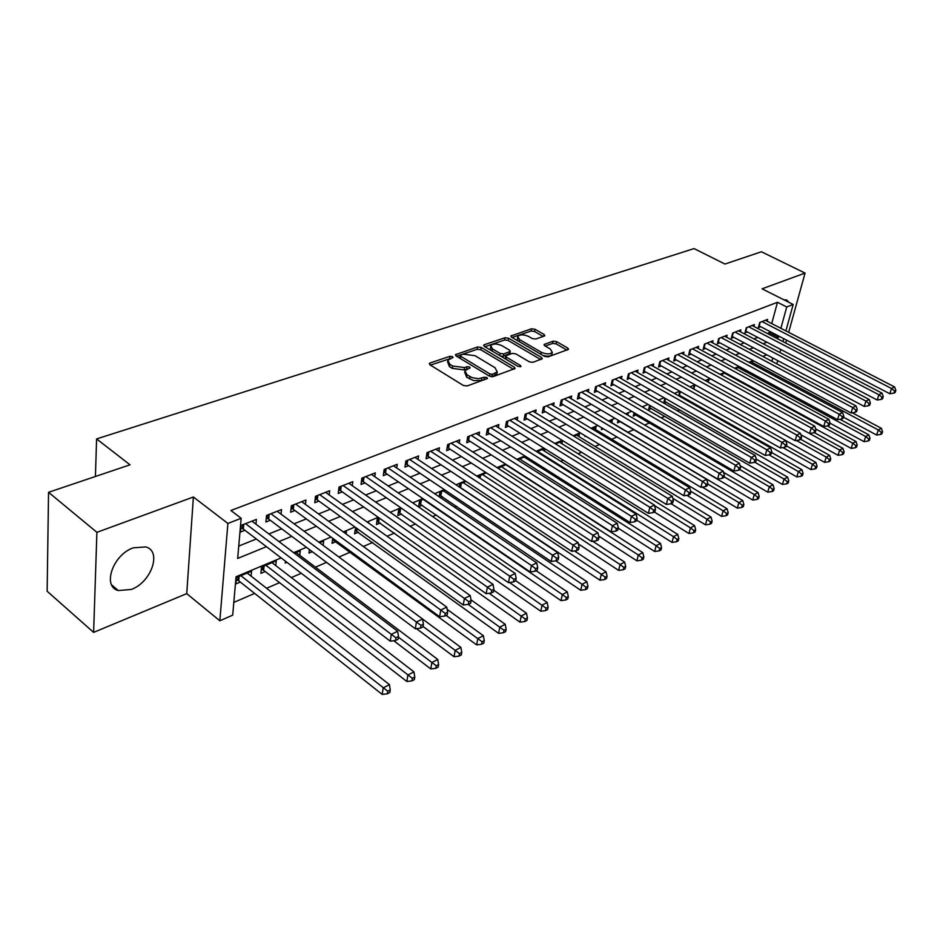 <?xml version="1.0" encoding="UTF-8"?>
<svg xmlns="http://www.w3.org/2000/svg" width="943" height="943" viewBox="0 0 943 943"><rect width="100%" height="100%" fill="white"/><g stroke="black" fill="none" stroke-linecap="round" stroke-linejoin="round"><path stroke-width="1.41" d="M452.557 356.619L449.976 356.289L429.996 363.02L429.277 363.526L429.914 364.8L463.367 385.475L467.15 385.958L487.484 378.497L486.989 377.554L484.384 377.224L478.667 378.685L472.195 377.671L467.08 374.866L464.899 370.67L470.109 367.911L469.638 367.004L467.044 366.674L464.486 367.558L452.616 366.014L449.858 364.316L447.736 360.25L453.017 357.503L452.557 356.619M450.554 358.505L430.432 365.118M485.209 379.475L481.437 380.489L481.838 378.131M467.752 368.902L464.109 369.904L464.486 367.558M133.293 547.836C112.936 554.637 101.903 586.581 118.311 590.554L131.336 589.446C151.375 582.255 162.125 551.125 145.788 546.916L133.293 547.836M544.241 336.097L544.818 335.696L544.099 334.482L534.987 329.26L531.522 328.801L510.882 335.967L511.577 337.181L544.547 356.395L548.119 356.867L568.546 349.334L567.804 348.073L556.57 341.637L553.069 341.166L544.028 344.537L544.759 345.786L550.323 349.004L552.292 352.387C549.828 354.427 546.15 354.379 541.247 352.222L519.546 339.598L517.672 336.345C520.135 334.329 523.801 334.376 528.669 336.486L532.253 338.561L535.754 339.02L544.241 336.097M771.728 323.59L777.48 302.29L786.733 306.97L793.181 304.471L785.896 330.899M48.541 492.305L96.905 532.323L93.616 632.388L47.15 591.249L48.541 492.305L130.004 464.816L96.599 438.919L694.06 248.587L724.943 264.052L761.402 251.757L805.063 273.081L762.074 288.817L793.181 304.471M93.616 632.388L186.738 593.63L193.386 497.008L96.905 532.323M193.386 497.008L227.888 523.448L241.172 518.296L237.66 558.445L266.433 546.681M777.48 302.29L230.905 510.505L241.172 518.296M481.201 347.448L477.594 346.977L455.445 354.686L456.106 355.935L489.417 376.139L493.13 376.622L515.078 368.513L514.371 367.204L481.201 347.448L480.812 349.759L477.217 349.275L456.624 356.254M484.301 344.714L505.024 337.735L508.56 338.207L541.553 357.468L542.284 358.753L532.96 362.312L529.341 361.841L515.809 353.873L512.226 353.389L505.696 355.888L506.391 357.161L520.512 365.542L521.019 366.45L518.037 366.426L484.325 346.399L483.653 345.162L484.301 344.714L484.054 346.199M785.719 343.004L786.521 340.105M788.666 332.325L805.063 273.081M679.868 396.496L680.94 396.036M663.978 403.203L666.265 402.237M649.621 405.325L648.607 409.686L651.259 408.567M634.026 412.645L633.225 416.181L635.936 415.038M618.089 420.165L617.5 422.818L620.27 421.651M601.799 427.886L601.434 429.607L603.331 428.806M585.155 435.819L585.002 436.538L585.792 436.208M440.381 497.586L442.456 496.713M423.666 499.142L419.552 500.863L418.645 506.768L422.228 505.248M401.624 508.371L398.7 509.597L397.816 515.562L401.506 514.006M378.992 517.848L377.306 518.556L376.457 524.567L380.241 522.976M355.723 527.597L354.544 533.821L358.423 532.182M332.69 538.253L332.066 543.309L336.038 541.636M309.387 549.521L308.974 553.058L312.251 551.679M285.458 561.215L285.257 563.065L286.955 562.358M275.757 565.576L276.24 560.873L261.517 567.049L260.905 573.356L265.219 571.529M255.954 524.19L256.402 519.404L240.995 525.428L240.418 532.064L244.932 530.272M281.038 514.147L281.509 509.585L266.527 515.444L265.891 521.998L270.276 520.277M305.438 504.399L305.921 500.026L291.352 505.731L290.668 512.226L294.923 510.54M329.178 494.922L329.673 490.737L315.504 496.277L314.762 502.713L318.911 501.075M352.281 485.692L352.8 481.684L338.997 487.083L338.219 493.448L342.25 491.857M374.784 476.722L375.314 472.879L361.876 478.136L361.051 484.443L364.976 482.887M396.708 467.999L397.239 464.298L384.155 469.425L383.282 475.661L387.113 474.152M418.067 459.489L418.609 455.94L405.855 460.927L404.948 467.115L408.684 465.642M438.896 451.214L439.438 447.795L427.002 452.652L426.059 458.781L429.702 457.343M459.194 443.139L459.736 439.851L447.619 444.589L446.64 450.648L450.188 449.257M478.997 435.277L479.551 432.094L467.716 436.727L466.714 442.727L470.168 441.359M498.317 427.603L498.871 424.539L487.331 429.053L486.293 435.006L489.665 433.674M517.177 420.118L517.719 417.16L506.462 421.568L505.389 427.462L508.69 426.153M535.577 412.822L536.131 409.957L525.133 414.26L524.037 420.095L527.255 418.833M553.553 405.69L554.107 402.932L543.368 407.128L542.249 412.916L545.384 411.667M571.116 398.736L571.658 396.06L561.179 400.162L560.024 405.891L563.101 404.677M588.267 391.934L588.809 389.353L578.566 393.361L577.399 399.03L580.393 397.852M605.029 385.298L605.571 382.787L595.563 386.713L594.373 392.335L597.296 391.18M621.425 378.815L621.956 376.375L612.172 380.206L610.958 385.781L613.822 384.65M637.444 372.473L637.987 370.116L628.415 373.852L627.178 379.381L629.983 378.273M653.122 366.273L653.652 363.986L644.293 367.64L643.043 373.122L645.778 372.037M668.457 360.202L668.976 357.986L659.829 361.57L658.556 366.992L661.243 365.943M683.463 354.273L683.981 352.116L675.023 355.617L673.738 361.004L676.367 359.967M698.15 348.474L698.657 346.376L689.887 349.806L688.59 355.146L691.16 354.132M712.519 342.792L713.038 340.753L704.445 344.112L703.136 349.405L705.647 348.403M726.605 337.229L727.1 335.248L718.696 338.537L717.375 343.782L719.839 342.804M740.385 331.783L740.892 329.85L732.652 333.068L731.32 338.278L733.725 337.323M753.893 326.443L754.388 324.569L746.326 327.728L744.97 332.879L747.339 331.948M238.744 546.056L256.343 538.983M268.873 533.95L281.674 528.799M294.075 523.813L306.31 518.898M318.593 513.959L330.274 509.255M342.427 504.375L353.601 499.884M365.625 495.051L376.292 490.761M388.198 485.975L398.406 481.873M410.193 477.134L419.941 473.209M431.611 468.518L440.923 464.769M452.475 460.125L461.375 456.553M472.82 451.945L481.331 448.526M492.659 443.976L500.78 440.711M512.002 436.196L519.77 433.073M530.874 428.605L538.3 425.623M549.298 421.203L556.382 418.35M567.285 413.965L574.051 411.242M584.849 406.904L591.308 404.311M602.011 400.009L608.164 397.533M618.773 393.266L624.643 390.909M635.158 386.677L640.757 384.426M651.165 380.241L656.517 378.096M666.831 373.947L671.923 371.896M682.143 367.782L686.999 365.837M697.136 361.758L701.745 359.908M711.8 355.865L716.185 354.096M726.145 350.089L730.318 348.415M740.196 344.443L744.168 342.851M753.964 338.914L757.724 337.394M767.437 333.492L769.252 332.761L769.641 331.347M767.13 321.221L767.614 319.394L759.716 322.482L758.361 327.598L760.671 326.691M233.805 602.412L254.645 593.418M266.574 588.267L279.552 582.668M291.352 577.564L301.277 573.285M315.445 567.167L326.549 562.37M338.914 557.03L350.313 552.115M363.338 546.492L372.662 542.461M387.078 536.237L394.445 533.054M410.158 526.277L415.663 523.895M432.613 516.575L436.361 514.961M454.467 507.134L456.542 506.25M542.956 468.93L544.394 468.306M560.731 461.257L563.219 460.184M578.106 453.76L581.572 452.263M595.08 446.428L599.489 444.53M611.665 439.261L616.97 436.974M627.885 432.259L633.849 429.69M644.635 425.034L649.456 422.947M661.208 417.879L664.721 416.358M677.392 410.889L679.667 409.91M693.211 404.052L694.296 403.592M251.097 576.138L251.557 571.21L236.422 577.552L235.868 583.917L240.3 582.055M299.756 555.321L300.263 550.818L294.428 553.258M323.119 545.325L323.638 541.023L319.594 542.72M346.093 533.95L346.411 531.498L344.065 532.477M368.489 522.976L368.583 522.21L367.841 522.516M439.179 496.772L439.898 492.34L445.12 490.148M459.253 486.953L459.748 484.03L466.031 481.401M478.844 477.429L479.115 475.92L486.411 472.867M497.975 468.211L506.273 464.545M525.64 456.436L517.542 459.819M526.772 458.687L527.031 457.32M544.524 448.526L536.803 451.756M544.547 451.143L545.007 448.821M561.922 443.776L562.488 441.006L555.58 443.894M578.908 436.574L579.474 433.886L573.91 436.22M595.505 429.536L596.07 426.943L591.791 428.735M611.748 422.664L612.302 420.142L609.261 421.415M627.802 415.156L628.179 413.494L626.305 414.272M643.562 407.647L643.715 406.987L642.961 407.305M663.731 403.05L664.886 398.194M678.701 395.836L679.655 391.934L680.457 391.604M693.376 388.811L694.095 385.887L695.757 385.192M707.745 381.962L708.252 379.958L710.716 378.933M721.819 375.279L722.102 374.159L725.356 372.791M735.611 368.772L739.689 366.792M753.716 360.921L749.567 362.654M96.599 438.919L95.42 476.486M281.132 557.902L236.056 576.762L232.697 615.154L219.837 620.789L227.888 523.448M186.738 593.63L219.837 620.789M783.751 338.678L782.949 341.578M780.78 349.476L779.932 352.564M777.716 360.603L776.808 363.88M776.56 338.242L778.376 337.5L778.765 336.085M780.887 328.317L786.733 306.97M278.963 541.565L291.752 536.343M304.153 531.274L316.376 526.277M328.635 521.267L340.317 516.493M352.458 511.53L363.621 506.98M375.632 502.065L386.3 497.704M398.182 492.847L408.378 488.686M420.142 483.877L429.878 479.904M441.536 475.142L450.837 471.335M462.376 466.62L471.264 462.989M482.686 458.322L491.173 454.856M502.489 450.235L510.599 446.923M521.797 442.338L529.542 439.179M540.634 434.64L548.036 431.623M559.022 427.132L566.095 424.244M576.975 419.8L583.717 417.042M594.491 412.633L600.939 410.005M611.606 405.643L617.759 403.132M628.333 398.818L634.191 396.414M644.67 392.135L650.257 389.848M660.642 385.604L665.97 383.436M676.261 379.227L681.341 377.153M691.537 372.992L696.37 371.012M706.484 366.886L711.081 365M721.1 360.91L725.473 359.118M735.41 355.063L739.571 353.366M749.414 349.334L753.374 347.719M763.135 343.735L766.883 342.203M766.73 354.792L762.804 356.442M752.997 360.544L748.86 362.277M738.97 366.403L734.609 368.23M724.637 372.402L720.063 374.324M709.996 378.532L705.187 380.536M695.026 384.791L689.97 386.901M679.726 391.192L674.422 393.408M664.072 397.734L658.509 400.068M648.065 404.429L642.23 406.869M631.692 411.278L625.563 413.836M614.93 418.291L608.518 420.979M597.768 425.47L591.049 428.275M580.204 432.813L573.155 435.76M562.205 440.346L554.826 443.434M543.769 448.055L536.048 451.284M524.874 455.952L516.788 459.335M505.507 464.062L497.032 467.598M485.645 472.372L476.769 476.074M465.264 480.895L455.988 484.773M444.353 489.641L434.64 493.696M422.888 498.611L412.728 502.867M400.858 507.829L390.202 512.285M378.214 517.306L367.075 521.962M354.945 527.031L343.287 531.911M331.028 537.038L318.817 542.142M306.44 547.317L293.65 552.669M771.881 361.263L772.777 357.998M769.252 332.761L778.376 337.5M789.043 302.385L786.568 299.886L784.116 299.909M447.512 361.688L449.481 366.674L449.858 364.316M464.109 369.904L452.239 368.359L449.481 366.674M464.663 372.12L466.691 377.224L467.08 374.866M481.437 380.489L473.586 380.571L466.691 377.224M513.546 369.291L480.812 349.759M460.703 355.075L460.691 356.277L489.924 373.97L492.517 374.312L497.232 371.884L494.992 367.687L475.048 355.7L463.367 354.167L460.703 355.075M460.184 355.7L459.901 358.234M491.444 376.776L492.517 374.312M497.067 372.85L496.831 374.23L492.105 376.658M484.843 346.694L504.623 339.999L505.024 337.735M540.716 359.531L508.159 340.47L504.623 339.999M505.625 356.301L505.318 358.87M501.947 345.692C496.996 343.523 493.236 343.5 490.666 345.609L492.505 348.922L500.132 353.448L503.751 353.931L510.269 351.444L509.562 350.183L501.947 345.692M490.478 346.682L490.867 350.277M500.827 356.206L503.338 356.23L503.751 353.931M509.927 353.342L503.338 356.23M517.483 337.346L517.707 340.753M542.897 355.428C547.235 356.619 550.229 356.36 551.855 354.662L552.044 353.672M566.955 350.101L556.134 343.889L552.633 343.417L545.195 346.034M543.192 336.462L534.563 331.5L531.098 331.04L512.084 337.476M236.233 579.697L238.72 580.805L382.198 694.413L383.188 687.883L389.435 684.63L247.172 573.049M240.866 575.69L387.738 691.207L387.337 693.812L389.824 692.504L390.237 689.899L387.738 691.207M389.435 684.63L390.237 689.899M387.337 693.812L382.198 694.413M243.73 524.355L243.318 529.047L390.261 641.181L391.298 634.368L245.522 523.66M395.942 637.798L395.518 640.521L398.052 639.26L398.476 636.537L395.942 637.798L391.298 634.368L397.64 631.256L251.934 521.149M243.318 529.047L240.783 527.95M390.261 641.181L395.518 640.521M398.476 636.537L397.64 631.256M261.294 569.277L263.639 570.303L406.846 681.483L407.883 675.011L413.942 671.864L271.973 562.665M265.832 565.234L412.35 678.3L411.938 680.881L414.354 679.608L414.779 677.027L412.35 678.3M413.942 671.864L414.779 677.027M411.938 680.881L406.846 681.483M393.761 640.745L430.774 668.929L431.859 662.528L437.752 659.452L296.102 552.563M398.382 637.138L436.255 665.758L435.819 668.328L438.165 667.09L438.613 664.532L436.255 665.758M437.752 659.452L438.613 664.532M435.819 668.328L430.774 668.929M416.441 628.627L454.031 656.729L455.163 650.387L460.879 647.405L422.558 619.021L416.405 622.026L270.924 513.723M423.053 626.482L459.477 653.582L459.029 656.128L461.304 654.925L461.764 652.391L459.477 653.582M460.879 647.405L461.764 652.391M459.029 656.128L454.031 656.729M332.514 539.62L476.628 644.882L477.795 638.588L483.358 635.7L447.123 609.319M446.098 615.414L482.05 641.747L481.578 644.269L483.794 643.102L484.266 640.592L482.05 641.747M483.358 635.7L484.266 640.592M481.578 644.269L476.628 644.882M277.159 511.283L422.558 619.009L423.419 624.195L420.967 625.409L420.519 628.109L422.983 626.883L423.419 624.195M420.967 625.409L416.405 622.026L415.321 628.781L268.661 519.063L266.28 518.037M415.321 628.781L420.519 628.109M293.815 504.764L293.32 509.361L439.627 616.734L440.758 610.062L295.63 504.057M445.249 613.386L444.79 616.062L447.171 614.883L447.63 612.207L445.249 613.386L440.758 610.062L446.734 607.115L301.701 501.676M293.32 509.361L291.069 508.395M439.627 616.734L444.79 616.062M447.63 612.207L446.734 607.115M317.826 495.37L317.308 499.908L463.237 605.041L464.416 598.428L319.665 494.651M468.824 601.728L468.341 604.369L470.663 603.214L471.135 600.573L468.824 601.728L464.416 598.428L470.215 595.575L325.571 492.34M317.308 499.908L315.186 499.012M463.237 605.041L468.341 604.369M471.135 600.573L470.215 595.575M341.213 486.223L340.647 490.725L486.164 593.689L487.39 587.147L343.052 485.504M491.716 590.389L491.22 593.006L493.472 591.886L493.967 589.269L491.716 590.389L487.39 587.147L493.024 584.365L348.804 483.252M340.647 490.725L338.655 489.865M486.164 593.689L491.22 593.006M493.967 589.269L493.024 584.365M355.016 530.249L498.599 633.354L499.814 627.13L505.224 624.313L471.005 599.831M468.164 604.392L503.986 630.242L503.503 632.741L505.66 631.598L506.155 629.111L503.986 630.242M505.224 624.313L506.155 629.111M503.503 632.741L498.599 633.354M363.963 477.323L363.373 481.779L508.442 582.656L509.703 576.173L365.813 476.592M513.97 579.379L513.464 581.972L515.644 580.888L516.163 578.295L513.97 579.379L509.703 576.173L515.184 573.474L371.412 474.4M363.373 481.779L361.499 480.977M508.442 582.656L513.464 581.972M516.163 578.295L515.184 573.474M376.941 521.114L519.97 622.144L521.22 615.968L526.477 613.233L493.79 590.235M489.111 593.288L525.334 619.056L524.827 621.52L526.937 620.411L527.432 617.948L525.334 619.056M526.477 613.233L527.432 617.948M524.827 621.52L519.97 622.144M386.135 468.647L385.522 473.056L530.107 571.918L531.404 565.505L387.997 467.917M535.6 568.676L535.07 571.234L537.204 570.185L537.722 567.615L535.6 568.676L531.404 565.505L536.732 562.888L393.443 465.783M385.522 473.056L383.754 472.302M530.107 571.918L535.07 571.234M537.722 567.615L536.732 562.888M398.311 512.202L540.775 611.229L542.048 605.123L547.176 602.447L515.691 580.664M509.515 582.503L546.103 608.164L545.584 610.604L547.635 609.532L548.142 607.092L546.103 608.164M547.176 602.447L548.142 607.092M545.584 610.604L540.775 611.229M407.73 460.196L407.081 464.569L551.172 561.486L552.504 555.132L409.592 459.465M556.629 558.268L556.099 560.802L558.162 559.777L558.704 557.242L556.629 558.268L552.504 555.132L557.69 552.586L414.908 457.39M407.081 464.569L405.419 463.862M551.172 561.486L556.099 560.802M558.704 557.242L557.69 552.586M419.14 503.515L561.014 600.608L562.323 594.55L567.309 591.956L536.131 570.715M423.148 499.354L562.323 594.55L566.319 597.567L565.788 599.984L567.78 598.946L568.311 596.518L566.319 597.567M567.309 591.956L568.311 596.518M565.788 599.984L561.014 600.608M428.782 451.956L428.11 456.282L571.67 551.337L573.038 545.042L430.645 451.226M577.092 548.131L576.55 550.653L578.554 549.651L579.108 547.14L577.092 548.131L573.038 545.042L578.083 542.567L435.831 449.198M428.11 456.282L426.542 455.622M571.67 551.337L576.55 550.653M579.108 547.14L578.083 542.567M439.462 495.028L580.735 590.271L582.067 584.271L586.923 581.737L555.781 560.849M443.41 490.867L582.067 584.271L585.992 587.241L585.462 589.646L587.395 588.621L587.937 586.228L585.992 587.241M586.923 581.737L587.937 586.228M585.462 589.646L580.735 590.271M449.292 443.929L448.597 448.22L591.626 541.459L593.017 535.223L451.178 443.198M597.013 538.276L596.447 540.775L598.404 539.797L598.97 537.31L597.013 538.276L593.017 535.223L597.921 532.807L456.223 441.218M448.597 448.22L447.135 447.595M591.626 541.459L596.447 540.775M598.97 537.31L597.921 532.807M459.276 486.765L599.937 580.193L601.304 574.252L606.031 571.788L574.499 550.936M463.166 482.592L601.304 574.252L605.17 577.187L604.616 579.568L606.502 578.578L607.056 576.197L605.17 577.187M606.031 571.788L607.056 576.197M604.616 579.568L599.937 580.193M469.308 436.102L468.588 440.346L611.04 531.84L612.467 525.664L471.194 435.371M616.392 528.681L615.826 531.157L617.736 530.202L618.313 527.738L616.392 528.681L612.467 525.664L617.241 523.318L476.121 433.438M468.588 440.346L467.209 439.756M611.04 531.84L615.826 531.157M618.313 527.738L617.241 523.318M578.389 543.934L618.643 570.385L620.034 564.492L624.643 562.087L592.746 541.294M482.451 474.518L620.034 564.492L623.853 567.391L623.288 569.749L625.126 568.782L625.692 566.425L623.853 567.391M624.643 562.087L625.692 566.425M623.288 569.749L618.643 570.385M488.828 428.464L488.085 432.672L629.959 522.469L631.409 516.351L490.714 427.733M635.276 519.334L634.698 521.785L636.56 520.854L637.138 518.414L635.276 519.334L631.409 516.351L636.065 514.065L495.523 425.847M488.085 432.672L486.788 432.118M629.959 522.469L634.698 521.785M637.138 518.414L636.065 514.065M598.687 536.072L636.89 560.814L638.305 554.979L642.796 552.633L505.908 464.699M501.275 466.632L638.305 554.979L642.053 557.843L641.488 560.189L643.279 559.234L643.857 556.912L642.053 557.843M642.796 552.633L643.857 556.912M641.488 560.189L636.89 560.814M507.876 421.014L507.122 425.175L648.395 513.346L649.857 507.287L509.762 420.272M653.676 510.234L653.086 512.65L654.902 511.754L655.491 509.338L653.676 510.234L649.857 507.287L654.395 505.047L514.454 418.444M507.122 425.175L505.896 424.656M648.395 513.346L653.086 512.65M655.491 509.338L654.395 505.047M526.477 413.741L525.687 417.867L666.347 504.446L667.844 498.446L528.363 412.999M671.605 501.358L671.003 503.762L672.772 502.878L673.373 500.485L671.605 501.358L667.844 498.446L672.265 496.266L532.936 411.207M525.687 417.867L524.556 417.372M666.347 504.446L671.003 503.762M673.373 500.485L672.265 496.266M544.63 406.633L543.828 410.724L683.864 495.77L685.372 489.83L546.516 405.903M689.085 492.706L688.473 495.087L690.205 494.226L690.806 491.857L689.085 492.706L685.372 489.83L689.687 487.708L550.983 404.146M543.828 410.724L542.755 410.264M683.864 495.77L688.473 495.087M690.806 491.857L689.687 487.708M618.207 528.186L654.678 551.49L656.116 545.691L660.489 543.416L524.19 457.049M519.664 458.935L656.116 545.691L659.805 548.543L659.228 550.853L660.984 549.934L661.562 547.624L659.805 548.543M660.489 543.416L661.562 547.624M659.228 550.853L654.678 551.49M636.725 520.147L672.017 542.39L673.479 536.65L677.758 534.422L542.036 449.563M537.616 451.426L673.479 536.65L677.121 539.455L676.544 541.754L678.253 540.858L678.83 538.559L677.121 539.455M677.758 534.422L678.83 538.559M676.544 541.754L672.017 542.39M654.383 512.014L688.944 533.502L690.429 527.821L694.59 525.652L559.482 442.267M654.536 505.601L690.429 527.821L694.024 530.603L693.423 532.878L695.097 531.993L695.686 529.73L694.024 530.603M694.59 525.652L695.686 529.73M693.423 532.878L688.944 533.502M562.358 399.702L561.545 403.745L700.944 487.307L702.476 481.425L564.244 398.96M706.13 484.266L705.517 486.623L707.191 485.786L707.816 483.441L706.13 484.266L702.476 481.425L706.684 479.35L568.617 397.251M561.545 403.745L560.543 403.321M700.944 487.307L705.517 486.623M707.816 483.441L706.684 479.35M671.074 503.727L705.47 524.838L706.967 519.204L711.034 517.082L576.527 435.124M672.807 498.328L706.967 519.204L710.503 521.951L709.902 524.214L711.529 523.353L712.13 521.102L710.503 521.951M711.034 517.082L712.13 521.102M709.902 524.214L705.47 524.838M579.674 392.925L578.849 396.932L717.611 479.056L719.155 473.221L581.572 392.182M722.762 476.038L722.138 478.372L723.776 477.559L724.401 475.225L722.762 476.038L719.155 473.221L723.257 471.205L585.839 390.508M578.849 396.932L577.918 396.531M717.611 479.056L722.138 478.372M724.401 475.225L723.257 471.205M686.869 495.323L721.595 516.375L723.104 510.788L727.077 508.725L593.194 428.146M690.63 491.185L723.104 510.788L726.605 513.511L725.992 515.75L727.583 514.913L728.196 512.686L726.605 513.511M727.077 508.725L728.196 512.686M725.992 515.75L721.595 516.375M596.601 386.3L595.764 390.284L733.866 471.005L735.434 465.229L598.499 385.557M738.982 468.011L738.357 470.321L739.96 469.531L740.585 467.221L738.982 468.011L735.434 465.229L739.442 463.249L602.671 383.931M595.764 390.284L594.892 389.895M733.866 471.005L738.357 470.321M740.585 467.221L739.442 463.249M702.276 487.107L737.343 508.124L738.864 502.584L742.754 500.556L609.484 421.321M707.674 483.971L738.864 502.584L742.318 505.271L741.705 507.487L743.261 506.674L743.874 504.458L742.318 505.271M742.754 500.556L743.874 504.458M741.705 507.487L737.343 508.124M613.15 379.829L612.29 383.766L749.732 463.143L751.312 457.414L615.036 379.086M754.824 460.172L754.188 462.459L755.744 461.681L756.38 459.394L754.824 460.172L751.312 457.414L755.225 455.493L619.115 377.495M612.29 383.766L611.477 383.412M749.732 463.143L754.188 462.459M756.38 459.394L755.225 455.493M618.03 420.425L752.726 500.049L754.27 494.556L758.066 492.588L723.576 472.313M724 476.722L754.27 494.556L757.677 497.22L757.052 499.413L758.573 498.623L759.186 496.431L757.677 497.22M758.066 492.588L759.186 496.431M757.052 499.413L752.726 500.049M629.323 373.499L628.451 377.4L765.233 455.469L766.824 449.787L631.221 372.756M770.29 452.522L769.641 454.785L771.174 454.031L771.81 451.756L770.29 452.522L766.824 449.787L770.643 447.913L635.205 371.2M628.451 377.4L627.696 377.07M765.233 455.469L769.641 454.785M771.81 451.756L770.643 447.913M633.755 413.847L767.755 492.163L769.311 486.718L773.024 484.785L740.149 465.689M739.866 469.567L769.311 486.718L772.671 489.358L772.046 491.539L773.531 490.761L774.156 488.58L772.671 489.358M773.024 484.785L774.156 488.58M772.046 491.539L767.755 492.163M645.142 367.31L644.258 371.177L780.368 447.972L781.971 442.35L647.039 366.568M785.389 445.037L784.741 447.288L786.238 446.558L786.875 444.306L785.389 445.037L781.971 442.35L785.708 440.511L650.941 365.047M644.258 371.177L643.562 370.87M780.368 447.972L784.741 447.288M786.875 444.306L785.708 440.511M649.138 407.411L782.442 484.454L784.01 479.056L787.641 477.17L756.321 459.194M754.73 462.188L784.01 479.056L787.334 481.673L786.698 483.83L788.148 483.064L788.784 480.906L787.334 481.673M787.641 477.17L788.784 480.906M786.698 483.83L782.442 484.454M660.619 361.252L659.723 365.094L795.161 440.652L796.776 435.077L662.505 360.521M800.147 437.741L799.487 439.968L800.949 439.249L801.597 437.022L800.147 437.741L796.776 435.077L800.418 433.285L666.324 359.024M659.723 365.094L659.074 364.8M795.161 440.652L799.487 439.968M801.597 437.022L800.418 433.285M664.19 401.117L796.811 476.922L798.391 471.571L801.927 469.732L771.598 452.499M769.075 454.88L798.391 471.571L801.656 474.152L801.031 476.298L802.446 475.555L803.082 473.41L801.656 474.152M801.927 469.732L803.082 473.41M801.031 476.298L796.811 476.922M675.766 355.334L674.858 359.142L809.613 433.497L811.239 427.969L677.652 354.592M814.563 430.609L813.903 432.813L815.33 432.106L815.99 429.902L814.563 430.609L811.239 427.969L814.799 426.212L681.376 353.13M674.858 359.142L674.245 358.859M809.613 433.497L813.903 432.813M815.99 429.902L814.799 426.212M678.925 394.952L810.85 469.555L812.442 464.251L815.907 462.447L786.427 445.886M782.867 447.583L812.442 464.251L815.671 466.809L815.035 468.93L816.414 468.2L817.062 466.078L815.671 466.809M815.907 462.447L817.062 466.078M815.035 468.93L810.85 469.555M785.731 440.593L824.583 462.353L826.186 457.096L829.569 455.328L800.796 439.32M796.364 440.464L826.186 457.096L829.38 459.618L828.732 461.728L830.088 461.021L830.736 458.911L829.38 459.618M829.569 455.328L830.736 458.911M828.732 461.728L824.583 462.353M800.878 434.723L838.021 455.304L839.635 450.082L842.948 448.361L814.328 432.601M710.692 378.933L839.635 450.082L842.783 452.593L842.134 454.679L843.466 453.984L844.115 451.897L842.783 452.593M842.948 448.361L844.115 451.897M842.134 454.679L838.021 455.304M690.582 349.535L689.663 353.307L823.734 426.495L825.373 421.014L692.457 348.792M828.649 423.631L827.989 425.823L829.38 425.128L830.04 422.935L828.649 423.631L825.373 421.014L828.862 419.305L696.111 347.366M823.734 426.495L827.989 425.823M830.04 422.935L828.862 419.305M705.081 343.853L704.162 347.602L837.549 419.659L839.187 414.225L706.967 343.122M842.429 416.806L841.769 418.987L843.125 418.303L843.796 416.134L842.429 416.806L839.187 414.225L842.594 412.551L710.539 341.72M837.549 419.659L841.769 418.987M843.796 416.134L842.594 412.551M719.285 338.301L718.354 342.014L851.046 412.963L852.708 407.576L721.159 337.57M855.902 410.146L855.242 412.291L856.574 411.631L857.234 409.486L855.902 410.146L852.708 407.576L856.044 405.938L724.66 336.203M851.046 412.963L855.242 412.291M857.234 409.486L856.044 405.938M815.671 428.935L851.175 448.408L852.79 443.234L856.032 441.536L827.365 425.918M724.495 373.157L852.79 443.234L855.902 445.709L855.254 447.784L856.55 447.1L857.199 445.037L855.902 445.709M856.032 441.536L857.199 445.037M855.254 447.784L851.175 448.408M733.194 332.867L732.251 336.545L864.26 406.421L865.922 401.081L735.068 332.125M869.081 403.616L868.42 405.749L869.717 405.101L870.389 402.967L869.081 403.616L865.922 401.081L869.187 399.478L738.499 330.781M864.26 406.421L868.42 405.749M870.389 402.967L869.187 399.478M829.981 423.159L864.047 441.654L865.662 436.526L868.845 434.864L839.942 419.27M738.027 367.487L865.662 436.526L868.739 438.978L868.09 441.029L869.363 440.369L870.012 438.318L868.739 438.978M868.845 434.864L870.012 438.318M868.09 441.029L864.047 441.654M746.821 327.527L745.866 331.182L877.19 400.021L878.864 394.728L748.683 326.797M881.988 397.239L881.316 399.349L882.589 398.724L883.261 396.602L881.988 397.239L878.864 394.728L882.047 393.16L752.043 325.488M877.19 400.021L881.316 399.349M883.261 396.602L882.047 393.16M843.466 417.195L876.648 435.053L878.275 429.949L881.387 428.334L852.26 412.775M751.288 361.935L878.275 429.949L881.316 432.389L880.656 434.428L881.905 433.768L882.554 431.741L881.316 432.389M881.387 428.334L882.554 431.741M880.656 434.428L876.648 435.053M760.164 322.306L759.198 325.924L889.838 393.75L891.524 388.504L762.027 321.575M894.601 390.991L893.929 393.09L895.178 392.465L895.85 390.367L894.601 390.991L891.524 388.504L894.648 386.972L765.327 320.29M889.838 393.75L893.929 393.09M895.85 390.367L894.648 386.972M449.611 358.623L449.976 356.289M483.983 379.569L484.384 377.224M466.655 369.019L467.044 366.674M452.239 368.359L452.616 366.014M469.484 378.945L469.873 376.587M429.749 364.682L429.996 363.02M514.018 369.114L514.371 367.204M455.882 355.782L456.129 354.214M477.217 349.275L477.594 346.977M460.337 358.505L460.691 356.277M489.535 376.21L489.924 373.97M494.745 375.703L495.158 373.369M508.159 340.47L508.56 338.207M541.188 359.354L541.553 357.468M506.014 359.283L506.391 357.161M520.277 366.839L520.512 365.542M492.14 351.032L492.505 348.922M499.766 355.57L500.132 353.448M509.232 354.167L509.644 351.88M519.18 341.614L519.546 339.598M540.858 354.25L541.247 352.222M544.347 345.503L544.606 344.136M552.633 343.417L553.069 341.166M556.134 343.889L556.57 341.637M567.427 349.924L567.804 348.073M511.247 336.957L511.495 335.555M531.098 331.04L531.522 328.801M534.563 331.5L534.987 329.26M543.757 336.262L544.099 334.482M237.801 580.299L238.107 576.845M238.72 580.805L239.109 576.432M242.705 524.756L242.375 528.54M262.72 569.808L263.062 566.401M263.639 570.303L264.064 565.977M333.574 540.009L333.704 538.995M334.47 540.48L334.576 539.632M269.12 514.43L268.661 519.063M268.095 514.831L267.729 518.567M292.79 505.165L292.389 508.878M316.813 495.77L316.388 499.436M340.187 486.623L339.739 490.254M355.971 530.591L356.313 528.009M356.855 531.05L357.173 528.634M362.949 477.712L362.466 481.319M377.789 521.42L378.249 518.155M378.673 521.868L379.216 518.013M385.109 469.048L384.614 472.608M399.066 512.473L399.537 509.244M399.938 512.909L400.539 508.819M406.704 460.597L406.185 464.121M419.8 503.739L420.295 500.544M420.672 504.175L421.309 500.132M427.757 452.357L427.214 455.858M440.039 495.24L440.546 492.069M440.9 495.664L441.548 491.645M448.279 444.33L447.713 447.795M459.771 486.93L460.302 483.794M460.632 487.354L461.304 483.37M468.294 436.503L467.716 439.933M479.244 477.688L479.586 475.72M480.07 478.242L480.588 475.296M487.814 428.865L487.213 432.259M498.305 468.423L498.411 467.834M499.13 468.954L499.413 467.422M506.863 421.415L506.25 424.774M525.463 414.13L524.827 417.466M543.616 407.034L542.968 410.335M561.344 400.091L560.696 403.368M578.672 393.314L578 396.555M595.599 386.689L594.927 389.907M634.45 414.166L634.698 413.046M649.774 407.706L650.246 405.69M664.78 401.388L665.463 398.524M679.467 395.2L680.339 391.651M693.871 389.082L694.732 385.628M708.205 382.21L708.83 379.723M722.232 375.514L722.644 373.935M735.988 368.972L736.177 368.265M118.311 590.554L111.675 584.919M496.831 374.23L497.232 371.884M509.857 353.731L510.269 351.444M551.855 354.662L552.292 352.387"/></g></svg>
